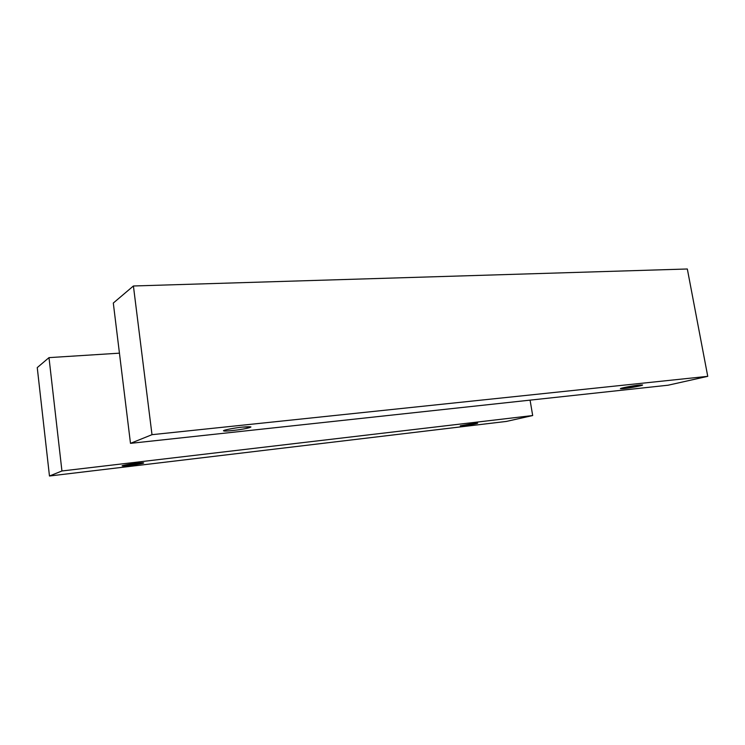<?xml version="1.0" encoding="UTF-8"?>
<svg xmlns="http://www.w3.org/2000/svg" width="745" height="745" viewBox="0 0 745 745"><rect width="100%" height="100%" fill="white"/><g stroke="black" fill="none" stroke-linecap="round" stroke-linejoin="round"><path stroke-width="1.12" d="M242.507 427.108C235.513 427.732 222.429 430.219 223.705 430.768C224.077 431.336 228.79 431.038 237.86 429.884C245.608 428.748 249.966 427.77 250.944 426.941L242.507 427.108C252.136 426.317 253.179 426.801 245.636 428.571C239.48 429.967 223.779 431.662 223.863 430.899C220.883 430.601 234.535 427.816 242.507 427.108M639.219 385.063C633.576 385.547 618.778 388.452 620.594 388.657C621.19 389.43 642.535 385.929 642.609 384.988L639.219 385.063C644.481 384.69 642.963 385.323 634.665 386.972C628.054 388.275 618.061 389.346 620.874 388.452L639.219 385.063M687.328 268.992L707.75 376.337L668.107 385.212L130.487 443.349L151.999 434.68L133.411 285.987L113.305 303.047L130.487 443.349L113.305 303.047L133.411 285.987L151.999 434.68L707.75 376.337L687.328 268.992L133.411 285.987L687.328 268.992M130.487 443.349L668.107 385.212L707.75 376.337L151.999 434.68L130.487 443.349M473.941 423.356L460.27 425.851C460.345 426.41 477.936 423.728 477.647 423.151L473.941 423.356C478.998 422.862 478.56 423.188 472.628 424.352L460.298 425.814L473.941 423.356M136.037 463.325L122.264 465.821C121.184 466.743 144.912 463.586 143.645 462.896L136.037 463.325C144.074 462.496 145.489 462.673 140.284 463.828L122.59 465.932C119.628 465.932 129.453 464.023 136.037 463.325M530.077 400.139L532.684 415.542L506.423 421.419L49.468 476.008L61.937 470.98L48.993 357.628L37.25 367.602L49.468 476.008L37.25 367.602L48.993 357.628L61.937 470.98L532.684 415.542L530.077 400.139M119.442 353.167L48.993 357.628L119.442 353.167M49.468 476.008L506.423 421.419L532.684 415.542L61.937 470.98L49.468 476.008"/></g></svg>
